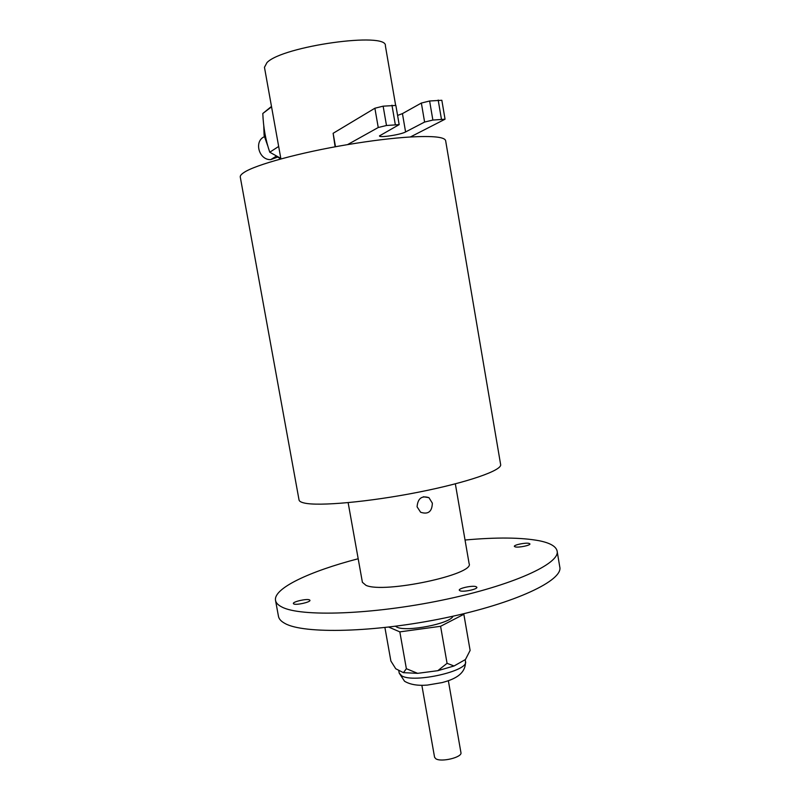 <?xml version="1.0" encoding="UTF-8"?>
<svg xmlns="http://www.w3.org/2000/svg" width="800" height="800" viewBox="0 0 800 800"><rect width="100%" height="100%" fill="white"/><g stroke="black" fill="none" stroke-linecap="round" stroke-linejoin="round"><path stroke-width="1.2" d="M384.91 627.53L390.88 661.02L395.74 668.76L403.44 672.66L417.64 673.34L437.83 670.68L454.03 665.99L447.07 663.32L440.59 626.29L399.83 631.88L388.75 627.09M417.08 506.8C417.79 498.43 421.74 495.39 428.94 497.66L432.35 503.16C432.07 511.68 428.16 514.71 420.62 512.25L417.08 506.8M309.51 599.88C306.97 598.46 292.58 601.71 293.38 603.54L293.77 603.94C296.21 605.4 310.79 602.11 309.94 600.3L309.51 599.88M528.98 543.37C525.52 542.49 513.68 544.92 514.35 546.38L515.26 546.9C518.64 547.82 530.64 545.36 529.92 543.9L528.98 543.37M475.97 586.62C472.31 585.3 458.45 588.28 459.28 590.22L460.12 590.85C463.68 592.22 477.75 589.2 476.87 587.27L475.97 586.62M277.66 157.08L270.76 159.62C258.97 160.23 253.67 141.3 264.37 136.7M448.35 680.7L460.93 752.58C462.61 757.3 440.91 762.57 435.72 758.68L434.57 757.23L421.86 685.32M453 616.2C450.61 623.56 406.53 632.22 396.99 627.17L395.48 626.26M557.15 551.28L559.76 566.87C563.59 580.22 515.69 603.2 445.28 617.86C374.95 632.62 303.5 634.19 284.89 623.41C281.15 621.39 279.01 619.07 278.49 616.46L278.45 616.22M465.04 540.02C496.53 537.17 521.25 537.41 539.19 540.74C549.95 542.91 555.91 546.28 557.08 550.87C560.78 563.43 512.7 585.61 442.19 600.15C371.76 614.79 300.35 617 281.87 607C278.15 605.13 276.04 602.97 275.55 600.51C273.01 588.47 309.66 571.34 358.19 558.75M455.34 483.84L469.11 563.59C475.23 574.37 383.98 593.81 365.98 585.34L362.4 582.3M410.37 136.98C392.45 138.09 371.5 140.64 347.53 144.63L378.24 127.51L386.49 125.5L399.17 124.63L379.46 135.9C379.09 138.02 400.68 134.74 405.59 131.94L424.6 122.05L432.87 120.06L445.05 119.21L410.37 136.98C433.2 135.76 444.96 137.03 445.65 140.78L500.62 464.48C502.55 470.23 467.66 482.49 418.34 492.21C369.1 501.96 318.42 506.48 304.16 502.99C301.02 502.26 299.32 501.27 299.05 500.02L299.03 499.91M347.53 144.63C299.98 152.54 255.26 164.83 244.08 172.43C241.34 174.2 240.07 175.72 240.26 176.99L240.28 177.11M264.46 67.31L266.97 62.6C282.44 46.1 387.91 31.46 385.39 45.86L395.62 105.21M462.83 613.94L463.85 614.3L470.12 650.44L465.45 659.52L454.03 665.99M463.85 614.3L440.59 626.29M437.83 670.68L447.07 663.32M403.44 672.66L406.37 668.71L399.83 631.88M406.37 668.71L417.64 673.34M271.49 106.43L262.8 113.5L271.56 106.83M262.8 113.5C263.38 127.64 265.71 140.55 269.77 152.23L278.67 146.45M269.77 152.23L280.81 158.37M397.59 115.43L402.44 113.61L421.36 103.05L429.62 101L441.84 100.28L445.05 119.21M335.11 146.82L333.13 133.3L374.89 108.23L383.14 106.17L395.87 105.44L399.17 124.63M264 127.51L264.51 134.83L266.82 142.48M278.93 157.46L280.87 158.72M399.19 673.03L401.75 675.85C413.9 683.49 469.49 670.81 465.48 661.43L465.17 659.68M438.19 100.05L441.41 119.06M333.13 133.3L335.5 146.75M374.89 108.23L378.24 127.51M383.14 106.17L386.49 125.5M391.96 105.19L395.28 124.47M402.44 113.61L405.59 131.94M421.36 103.05L424.6 122.05M429.62 101L432.87 120.06M423.4 496.76L428.94 497.66M280.66 159.02L276.63 156.29M267.54 145.34L264.11 135.39L263.77 125.87M465.49 661.53C465.89 675.38 451.65 680 442.17 682.58L427.35 685.09C417.72 685.87 410.12 684.59 404.54 681.23L399.21 673.12L398.7 670.26M264.44 67.19L280.91 158.95M299.05 500.02L240.26 176.99M362.42 582.4L348.14 502.66M278.49 616.46L275.55 600.51M270.76 159.62L276.32 156.13"/></g></svg>
